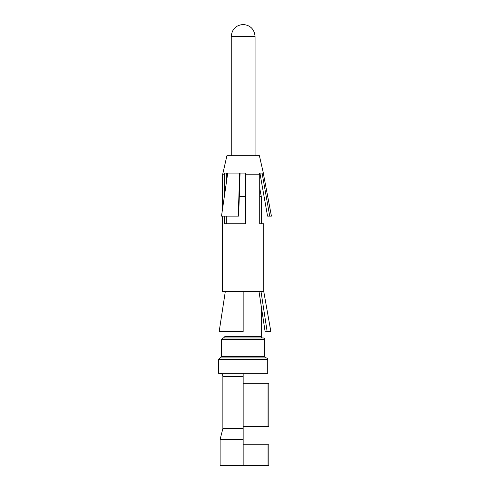 <?xml version="1.0" encoding="UTF-8"?>
<svg xmlns="http://www.w3.org/2000/svg" width="490" height="490" viewBox="0 0 490 490"><rect width="100%" height="100%" fill="white"/><g stroke="black" fill="none" stroke-linecap="round" stroke-linejoin="round"><path stroke-width="0.73" d="M243.156 444.755L268.881 444.755L268.881 465.5L220.108 465.5L220.108 439.377L243.156 439.377L243.156 465.5M243.156 376.375L222.87 376.375C222.711 374.532 221.682 373.502 219.802 373.307L243.156 373.307L243.156 439.377M243.156 428.621L222.87 428.621L220.108 439.377M267.736 373.307L267.736 359.476L267.736 373.307L218.571 373.307L218.571 359.476L220.108 357.939L266.199 357.939A1.537 1.537 -90 0 1 264.667 356.401L264.667 339.503A1.537 1.537 -90 0 0 263.13 337.965L223.183 337.965L221.645 339.503L221.645 356.401L220.108 357.939M255.063 36.407L255.063 155.673L255.063 36.407C254.341 29.192 250.372 25.223 243.156 24.5C250.372 25.223 254.341 29.192 255.063 36.407L231.249 36.407L231.249 155.673M259.725 188.111L261.286 196.6L259.725 196.6M263.13 337.965L262.824 337.965A1.537 1.537 -90 0 1 261.286 336.428L261.286 306.575M261.286 223.795L261.286 196.6M218.571 359.476L267.736 359.476A1.537 1.537 -90 0 0 266.199 357.939M221.645 356.401L264.667 356.401L264.667 339.503L221.645 339.503M262.824 337.965L223.489 337.965L225.026 336.428L261.286 336.428M245.459 196.6L239.285 196.6M243.156 383.29L268.881 383.29L268.881 426.318L243.156 426.318M268.042 383.29L268.042 426.318M268.042 444.755L268.042 465.5M226.692 173.086L226.294 175.083L226.294 183.033M224.285 196.894L224.285 174.826L224.628 173.086L245.459 173.086L245.459 175.083M258.99 291.403L265.145 331.761L270.817 331.356L265.145 331.761M226.294 216.114L226.294 223.795M224.285 216.114L224.285 223.795L225.014 223.795M240.057 173.086L238.648 216.114L238.244 216.114L239.659 173.086M245.459 173.086L245.459 223.795L225.02 223.795M224.285 174.826L222.564 174.826L226.925 155.673L259.388 155.673L263.351 173.086L259.375 173.086L259.725 174.826L259.725 223.795L260.668 223.795M260.662 223.795L263.749 223.795L263.749 291.403L222.564 291.403L222.564 216.114M243.156 331.356L243.156 331.761L221.168 331.761L219.202 331.356L243.156 331.356L243.156 291.403M225.327 291.403L219.202 331.356M260.986 291.403L267.111 331.356M259.375 173.086L259.725 174.826L245.459 174.826M227.734 173.086L221.498 216.114L238.244 216.114M262.07 173.086L269.727 216.114L267.558 216.114L259.921 173.093M263.283 173.086L271.429 216.114L269.727 216.114M222.87 376.375L222.87 428.621M225.026 291.403L225.026 293.363M225.026 331.761L225.026 336.428M231.249 36.407C231.954 29.173 235.923 25.204 243.156 24.5M222.564 174.826L222.564 208.746M263.749 291.403L270.817 331.356"/></g></svg>
